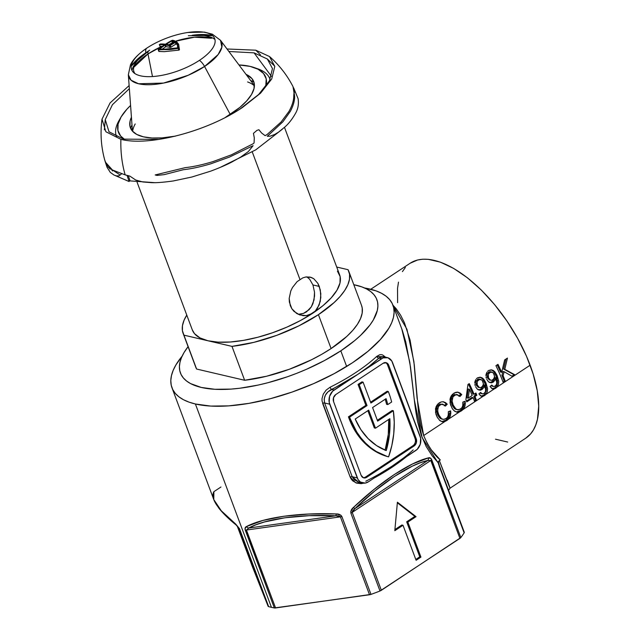 <?xml version="1.0" encoding="UTF-8"?>
<svg xmlns="http://www.w3.org/2000/svg" width="640" height="640" viewBox="0 0 640 640"><rect width="100%" height="100%" fill="white"/><g stroke="black" fill="none" stroke-linecap="round" stroke-linejoin="round"><path stroke-width="0.96" d="M488.776 370.432L491.128 369.84L493.24 370.432L494.848 371.768L496.848 375.016L498.744 381.392L498.456 384.44L497.032 387.08L503.36 382.896A104.84 48.896 -123.5 0 0 495.928 365.688L497.976 364.336A104.84 48.896 56.5 0 1 501.672 372.328L504.656 359.92L507.456 358.072L504.776 369.328L515.272 375.024L530.128 365.208A104.84 48.896 -123.5 0 0 410.184 263.216L370.752 289.264M488.016 370.952L487.592 371.336L488.016 370.952M486.872 372.24L486.024 374.512L486.872 372.24M485.912 375.76L486.024 374.512L485.912 375.76M486.304 378.2L486.016 377.008L486.304 378.2M477.616 377.8L479.968 377.216L482.072 377.808L483.688 379.136L485.688 382.392L487.584 388.768L487.296 391.816L485.872 394.448L494.312 388.872L491.832 388.544L490.04 386.496L491.808 385.048L493.216 386.472L494.864 386.32L496.448 384.584L496.824 382.936L495.632 377.704L494.72 380.592L491.872 382.752L488.52 381.848L486.736 379.32M476.856 378.32L476.432 378.704L476.856 378.32M475.712 379.616L474.864 381.888L475.712 379.616M474.752 383.136L474.864 381.888L474.752 383.136M475.144 385.568L474.856 384.376L475.144 385.568M448.616 490.344L450.032 488.208L525.776 438.16A104.84 48.896 -123.5 0 0 530.128 365.208L505.408 381.544L512.752 376.688L504.152 371.728L503.088 375.648A104.84 48.896 56.5 0 1 505.408 381.544L423.656 435.552L417.08 398.224L413.888 361.528L406.92 329.216L392.944 305.192L396.168 308.728L400.64 315.232L404.432 322.768L410.088 340.112L414.28 364.808L418.68 414.08L420.624 425.2L423.656 435.552L444.968 421.472L442.368 421.784L439.984 420.696L437.296 417.384L435.984 414.312L435.504 408.72L436.824 405.296L439.256 402.832L441.28 401.904L443.464 401.808L445.528 402.632L447.248 404.2L445.44 406.072L442.984 404.312L440.8 404.536L438.744 406.176L437.664 408.64L437.832 412.088L439.24 415.848L441.56 418.776L443.744 419.392L445.992 418.624L447.512 417.144L448.52 414.376L448.352 411.664L450.632 410.872L450.816 413.072L450.208 416.384L448.472 419.16L459.48 411.888L456.872 412.2L454.488 411.112L452.584 409.048L450.496 404.72L450.008 399.136L451.328 395.712L454.248 392.952L457.976 392.216L460.04 393.04L461.76 394.608L459.952 396.488L457.488 394.72L455.312 394.952L453.256 396.592L452.344 398.384L452.104 401.144L453.176 405.064L455.168 408.376L457.112 409.688L459.96 409.352L462.024 407.56L463.032 404.792L462.856 402.072L465.136 401.288L465.328 403.488L464.72 406.8L462.984 409.576L474.72 401.816A104.84 48.896 -123.5 0 0 473.112 397.68L466.784 401.856A104.84 48.896 -123.5 0 0 465.888 399.664L467.952 384.472L469.248 383.608A104.84 48.896 56.5 0 1 474.072 394.256L475.928 393.024A104.84 48.896 56.5 0 1 476.832 395.216L474.968 396.448A104.84 48.896 56.5 0 1 476.576 400.592L483.152 396.248L480.672 395.92L478.88 393.864L480.648 392.416L482.056 393.848L483.928 393.56L485.288 391.96L485.656 389.744L484.472 385.08L483.56 387.968L480.712 390.128L477.36 389.216L475.576 386.696M387.432 456.576L388.6 456.848A79.944 63.424 -76.8 0 1 350.16 418.6L348.992 418.328A79.944 63.424 103.2 0 0 387.432 456.576L381.192 454.344L375.248 451.296L369.656 447.472L364.48 442.904L355.6 431.752L348.992 418.328L350.16 418.6A79.944 63.424 -76.8 0 1 349.616 417.104L348.448 416.832A79.944 63.424 103.2 0 0 348.992 418.328A79.944 63.424 103.2 0 1 348.448 416.832L365.856 405.328L348.448 416.832L349.616 417.104L367.024 405.6L359.208 384.696L363.08 382.144L361.912 381.872L358.048 384.424L365.856 405.328L367.024 405.6L349.616 417.104A79.944 63.424 -76.8 0 0 350.16 418.6L356.768 432.024L360.944 437.912L365.648 443.176L370.824 447.744L376.416 451.568L387.432 456.576M213.784 491.856C212.6 494.048 212.64 496.736 213.904 499.92C215.168 503.104 217.632 506.728 221.304 510.808C224.912 514.808 229.68 519.2 235.608 523.984L239.52 528.712L268.648 606.624A117.952 46.152 -20.5 0 0 271.432 607.336L195.4 403.992A117.952 46.152 159.5 0 1 171.976 387.784A117.952 46.152 159.5 0 1 182.096 356.216L175.96 364.848L173.184 370.336L171.464 375.592L170.808 380.576L171.232 385.224L172.72 389.504L175.272 393.368L178.856 396.776L183.432 399.704L188.968 402.12L195.4 403.992L271.432 607.336A117.952 46.152 -20.5 0 0 274.36 607.952L244.984 528.712L246.536 526.536L262.752 520.488L283.824 516.256L308.72 514.04L336.208 513.944L340.912 515.24L341.864 516.48L370.992 594.392A117.952 46.152 -20.5 0 0 380 590.992L350.872 513.08L350.768 511.528L353.456 507.44L374.136 489.352L394.176 474.608L412.584 463.944L428.464 457.88L431 458.512L460.824 537.584A117.952 46.152 -20.5 0 0 464.128 532.856L438.496 463.96M438.48 461.368L440.272 459.928C433.928 454.728 428.384 446.6 423.656 435.552L427.224 443.4L431.368 449.952L440.272 459.928L438.096 461.784L439.232 466.272A3.28 1.28 -20.5 0 0 439.368 465.6L464.256 532.176A3.28 1.28 -20.5 0 0 464.256 532.168L439.368 465.608A3.28 1.28 159.5 0 1 439.368 465.6A3.28 1.28 159.5 0 1 439.232 466.272L464.128 532.856A3.28 1.28 -20.5 0 0 464.256 532.176L464.128 532.856A117.952 46.152 159.5 0 1 460.824 537.584L381.344 590.296L352.216 512.392L430.792 460.472L459.92 538.384L380 590.992A117.952 46.152 159.5 0 1 370.992 594.392L275.568 607.952L246.44 530.04L340.392 516.856L369.52 594.76L274.36 607.952A117.952 46.152 159.5 0 1 271.432 607.336A117.952 46.152 159.5 0 1 268.648 606.624L239.52 528.712L235.608 523.984A3.28 1.984 129.2 0 0 236.104 524.96C228.672 518.952 222.864 513.264 218.664 507.912L213.904 499.92M364.592 287.984A117.952 46.152 159.5 0 1 369.512 288.96A117.952 46.152 159.5 0 1 392.936 305.168A117.952 46.152 159.5 0 1 327.064 377.344A117.952 46.152 159.5 0 1 195.4 403.992L210.72 406.08L228.784 405.872L248.92 403.376L270.344 398.704L292.232 392.016L313.744 383.584L334.048 373.72L352.376 362.816L368.016 351.28L380.368 339.56L388.96 328.104L391.728 322.616L393.456 317.36L394.104 312.376L393.688 307.728L392.192 303.456L389.64 299.592L386.056 296.176L381.48 293.256L375.944 290.84L364.592 287.984M439.264 465.312L439.36 465.592A3.28 1.28 -20.5 0 0 439.36 465.592L438.6 463.2L432.136 455.8L426.176 446.512L421.176 435.04L417.64 421.904C416.048 413.84 414.736 404.576 413.688 394.128L410.528 367.176L405.768 342.024L402.4 330.592L392.936 305.168M385.28 356.96L376.72 356.416L379.632 354.76L381.128 354.616L382.6 354.936L385.28 356.96M379.472 473.92L392.08 466.168L368.384 481.824L365.168 483.096L360.448 482.064L358.072 479.568L329.2 402.328L329.584 396.304L332.624 391.216L357.768 374.384A119.912 46.92 159.5 0 1 331.472 389.432A1.968 0.464 63.5 0 1 330.104 387.224A117.952 46.152 -20.5 0 0 376.72 356.416A1.968 1.304 -132.5 0 0 378.864 358.12L369.072 366.328L357.768 374.384L381.464 358.728L378.864 358.12L381.464 358.728A10.488 8.32 -76.8 0 1 387.224 357.552A10.488 8.32 -76.8 0 1 392.584 362.648L420.136 436.36A10.488 8.32 -76.8 0 1 415.784 450.512L368.384 481.824A10.488 8.32 -76.8 0 1 362.624 483A10.488 8.32 -76.8 0 1 357.264 477.904L329.712 404.192L324.616 403L352.176 476.712L357.264 477.904L352.176 476.712L354.376 479.912L358.528 482.04L352.176 476.712A1.968 0.768 -20.5 0 0 350.184 477.064L322.064 401.096L322 398.76L323.28 394.128L326.144 390.104L330.104 387.224A1.968 0.464 -116.5 0 0 331.472 389.432L334.064 390.04L357.768 374.384L327.984 391.824L325.392 395.168L324.152 399.072L324.616 403L329.712 404.192A10.488 8.32 -76.8 0 1 334.064 390.04L331.472 389.432C325.664 392.576 323.384 397.096 324.616 403A1.968 0.768 -20.5 0 0 322.624 403.352A1.968 0.768 159.5 0 1 324.616 403L352.176 476.712A1.968 0.768 159.5 0 0 350.184 477.064L322.624 403.352M351.216 479.08L350.184 477.064L355.64 482.76L363.76 483.16L361.12 483.664L356.552 483.112L352.672 480.816L351.216 479.08M406.392 456.712A117.952 46.152 159.5 0 1 374.312 477.912A117.952 46.152 159.5 0 0 406.392 456.712M383.576 356.728L381.192 356.664L378.864 358.12A119.912 46.92 159.5 0 1 357.768 374.384L383.04 357.904L387.928 357.76L391.776 360.984L420.648 438.224L420.264 444.248L417.224 449.344L392.08 466.168L403.392 458.112M363.24 477.704A5.24 4.16 103.2 0 0 365.528 477.032L366.696 477.312L365.528 477.032L412.928 445.72L414.088 445.992L412.928 445.72A5.24 4.16 103.2 0 0 415.104 438.648L416.272 438.92L415.104 438.648L387.544 364.936L388.712 365.208L416.272 438.92A5.24 4.16 -76.8 0 1 414.088 445.992L366.696 477.312A5.24 4.16 -76.8 0 1 363.816 477.896A5.24 4.16 -76.8 0 1 361.136 475.344L363.464 477.792L366.696 477.312L414.088 445.992L416.336 442.864L416.272 438.92L388.712 365.208L386.384 362.76L383.152 363.248L335.76 394.56L333.52 397.688L333.576 401.632L361.136 475.344L333.576 401.632A5.24 4.16 -76.8 0 1 335.76 394.56L383.152 363.248A5.24 4.16 -76.8 0 1 386.032 362.656A5.24 4.16 -76.8 0 1 388.712 365.208L387.544 364.936A5.24 4.16 103.2 0 0 385.44 362.576M387.544 364.936L415.104 438.648M412.928 445.72L365.528 477.032M392.176 410.48L377.336 420.28L392.176 410.48L393.344 410.752A79.944 63.424 -76.8 0 1 388.6 456.848L391.84 445.512L393.736 433.88L394.24 422.208L393.344 410.752L392.176 410.48M385.184 399.232A74.704 59.264 -76.8 0 1 386.584 404.312A74.704 59.264 103.2 0 0 385.184 399.232M387.136 391.264L370.584 402.208L387.136 391.264L388.304 391.536A79.944 63.424 -76.8 0 1 391.648 402.008L387.744 404.584L386.584 404.312L387.744 404.584L391.648 402.008A79.944 63.424 -76.8 0 0 388.304 391.536L387.136 391.264M361.912 381.872L358.048 384.424L359.208 384.696L358.048 384.424L365.856 405.328L367.024 405.6L359.208 384.696L363.08 382.144L370.896 403.04L388.304 391.536L370.896 403.04L363.08 382.144L361.912 381.872M377.648 421.12L393.344 410.752L377.648 421.12L372.584 407.56L386.08 398.648A74.704 59.264 -76.8 0 1 387.744 404.584A74.704 59.264 103.2 0 0 386.08 398.648L372.584 407.56L377.648 421.12M375.472 428.192L368.712 410.12L355.216 419.032L360.872 429.624L368.088 438.592L376.64 445.648L386.248 450.56L389.448 434.688L389.848 418.688L375.472 428.192L389.848 418.688A74.704 59.264 -76.8 0 1 386.248 450.56A74.704 59.264 -76.8 0 1 355.216 419.032L368.712 410.12L375.472 428.192L374.304 427.92L375.472 428.192M385.128 450.12A74.704 59.264 103.2 0 0 388.744 419.424L388.28 434.416L385.08 450.288M374.304 427.92L367.864 410.68L374.304 427.92M447.32 480.208C452.544 495.016 449.88 488.464 439.328 460.552L449.872 487.584M416.104 560.288L420.936 557.096L407.848 522.072L416.04 516.664L397.4 502.208L394.816 530.68L403.008 525.272L416.104 560.288L420.936 557.096L407.848 522.072L416.04 516.664L397.4 502.208L394.816 530.68L403.008 525.272L416.104 560.288M236.752 525.24A3.28 1.984 -50.8 0 1 236.104 524.96L238.952 528.296A3.28 1.28 -20.5 0 0 239.52 528.712A3.28 1.28 159.5 0 1 238.952 528.296L268.08 606.2L252.712 567.464L237.168 525.912L252.704 567.456A3.28 1.28 -20.5 0 0 252.704 567.456A3.28 1.28 -20.5 0 0 252.712 567.464L237.168 525.912M238.928 528.24L268.08 606.2A3.28 1.28 -20.5 0 0 268.648 606.624L252.712 567.464M397.624 302.688L397.528 288.4L398.496 282.128M402.432 271.616L405.352 267.48M410.136 263.24L417.6 259.992L422.712 259.216L428.256 259.328L440.44 262.176L453.68 268.424L467.472 277.832L481.288 290.04L494.584 304.584L506.864 320.896L517.64 338.352L526.52 356.28L533.144 374L537.256 390.816L538.72 406.096L537.456 419.248L535.816 424.856L533.528 429.76L530.6 433.896L525.728 438.192M507.696 442.048L495.512 439.2M438.096 461.784L438.352 463.248L422.144 437.592L414.336 399.92L409.8 362.296L401.76 328.776M401.848 525L403.008 525.272L401.848 525L394.92 529.576L401.848 525M397.352 502.8L414.872 516.392L416.04 516.664L414.872 516.392L406.68 521.8L407.848 522.072L406.68 521.8L419.776 556.824L420.936 557.096L419.776 556.824L415.792 559.456L419.776 556.824L406.68 521.8L414.872 516.392L397.352 502.8M449.592 413.8L447.808 418.304L445.76 420.176L446.928 420.456L448.472 419.16L450.544 415.312L450.632 410.872L448.352 411.664L448.256 415.616L447.656 416.928M446.376 418.344L443.744 419.392L441.56 418.776L438.664 414.656L437.592 410.728L438.368 406.728L439.168 405.696L441.512 404.296L444.496 405.128M439.368 420.152L442.368 421.784L444.968 421.472L446.928 420.456L445.76 420.176L441.88 421.576M443.176 401.76L447.248 404.2L445.528 402.632L443.464 401.808L441.28 401.904L437.928 403.92L435.992 406.92L435.552 412.512L437.512 417.76M441.776 404.032L442.984 404.312M441.472 419.016L439.512 417.712L438.072 415.584L436.416 410.448L437.184 406.456L440.312 404.024L438.952 404.64L440.136 404.912L438.952 404.64L437.184 406.456L436.416 410.448L437.496 414.376L438.664 414.656L437.496 414.376L440.424 418.52L442.776 419.32M445.44 406.072L447.248 404.2L446.072 403.92L444.264 405.8L446.072 403.92L445.272 403.072M449.616 411.776L449.552 411.184M442.736 421.504L445.76 420.176L447.912 418.176L449.304 415.344L449.648 412.96M444.376 402.368L442.84 401.656M436.488 408.368L436.88 407.056M464.104 404.216L462.32 408.72L460.272 410.592L461.432 410.864L462.984 409.576L465.056 405.728L465.136 401.288L462.856 402.072L462.768 406.032L462.16 407.344M460.88 408.76L458.248 409.808L456.072 409.192L453.176 405.064L452.104 401.144L452.88 397.136L453.672 396.112L456.024 394.704L459 395.544M453.872 410.568L456.872 412.2L459.48 411.888L461.432 410.864L460.272 410.592L456.392 411.984M457.68 392.176L461.76 394.608L460.04 393.04L457.976 392.216L455.792 392.312L452.44 394.336L450.496 397.336L450.064 402.928L452.024 408.176M456.288 394.44L457.488 394.72M455.984 409.432L454.456 408.56L452.584 406L450.928 400.864L451.696 396.872L454.824 394.432L453.464 395.048L454.64 395.328L453.464 395.048L451.696 396.872L450.928 400.864L452 404.792L453.176 405.064L452 404.792L454.928 408.936L457.28 409.736M459.952 396.488L461.76 394.608L460.584 394.336L458.776 396.208L460.584 394.336L459.776 393.48M464.12 402.184L464.056 401.6M457.248 411.912L460.272 410.592L462.424 408.584L463.808 405.76L464.152 403.376M458.888 392.784L457.352 392.072M450.992 398.776L451.392 397.472M474.968 396.448L473.8 396.176A102.88 47.976 56.5 0 1 475.416 400.32L476.576 400.592A104.84 48.896 -123.5 0 0 474.968 396.448L476.832 395.216L475.664 394.944L473.8 396.176L474.968 396.448M475.104 393.576A102.88 47.976 56.5 0 1 475.664 394.944L476.832 395.216A104.84 48.896 -123.5 0 0 475.928 393.024L474.072 394.256L472.904 393.984L474.072 394.256A104.84 48.896 -123.5 0 0 469.248 383.608L467.952 384.472L465.888 399.664A104.84 48.896 56.5 0 1 466.784 401.856L473.112 397.68L471.944 397.4L466.456 401.032L471.944 397.4L473.112 397.68A104.84 48.896 56.5 0 1 474.72 401.816L476.576 400.592L475.416 400.32L474.4 400.984L475.416 400.32A102.88 47.976 -123.5 0 0 473.8 396.176L475.664 394.944A102.88 47.976 -123.5 0 0 475.104 393.576M468.456 384.136A102.88 47.976 56.5 0 1 472.904 393.984A102.88 47.976 -123.5 0 0 468.456 384.136M468.32 389L469.496 389.28A104.84 48.896 56.5 0 1 472.208 395.48L468.184 398.144L469.496 389.28L468.32 389L467.016 397.872L468.184 398.144L467.016 397.872L468.32 389M469.496 389.28L468.184 398.144L472.208 395.48A104.84 48.896 -123.5 0 0 469.496 389.28M481.584 396.288L483.152 396.248L484.576 395.576L483.408 395.304L481.016 396.096L483.408 395.304L484.576 395.576L485.872 394.448L487.296 391.816L487.584 388.768L486.008 383.104L483.688 379.136L480.808 377.32L477.304 377.992M483.408 384.832L484.656 385.496L485.656 389.744L485.288 391.96L483.928 393.56L482.056 393.848L480.648 392.416L478.88 393.864L481.328 396.216M480.04 392.92L482.056 393.848M482.968 386.48L480.928 389.24L482.096 389.512L484.048 386.992L484.472 385.08L483.648 384.888M478.16 389.76L480.224 390.2L482.096 389.512L480.536 389.472M481.44 377.88L480.168 377.2L482.52 378.872L484.832 382.832L486.008 383.104L484.832 382.832L486.432 389.672M485.16 393.592L485.6 392.864M483.72 395.08L484.632 394.256M477.544 380.856L479.96 379.328L481.944 380.152L482.992 381.736L483.432 384.744L482.848 386.16L480.608 387.68L479.336 387.56L477.488 385.584L476.312 385.312L478.496 387.384L480.608 387.68L482.112 386.96L483.512 383.96L482.24 380.472M479.36 379.104L477.384 379.536L478.568 379.816L476.936 379.888L475.816 382.08L476.312 385.312L477.488 385.584L476.936 383.064M480.544 379.688L479.952 379.312L481.016 379.536M480.896 393.576L480.104 392.992M483.872 386.232L484.168 387.28M479.04 389.928L481.968 388.304L483.24 385.384M483.416 380.088L485.976 386.016M486.128 391.544L486.336 387.704M475.832 383.784L476 381.352L477.384 379.536M478.176 387.288L476.024 384.568M477.68 379.36L478.648 379.064M481.728 379.968L479.184 379.496L477.184 381.608L477.2 384.84L479.336 387.56M492.744 388.912L494.312 388.872L495.736 388.208L494.568 387.936L492.176 388.72L494.568 387.936L495.736 388.208L497.032 387.08L498.456 384.44L498.744 381.392L497.168 375.728L494.848 371.768L491.968 369.944L488.472 370.616M494.568 377.456L495.816 378.12L496.816 382.376L496.448 384.584L495.088 386.184L493.216 386.472L491.808 385.048L490.04 386.496L492.488 388.848M491.2 385.544L493.216 386.472M494.128 379.112L492.088 381.864L493.256 382.144L495.208 379.616L495.632 377.704L494.808 377.512M489.328 382.384L491.384 382.824L493.256 382.144L491.704 382.096M492.6 370.504L491.328 369.824L493.68 371.496L496 375.456L497.168 375.728L496 375.456L497.592 382.304M496.968 385.064L496.76 385.496L496.968 385.064M494.88 387.712L495.8 386.88M488.704 373.48L491.12 371.952L493.104 372.784L494.152 374.36L494.592 377.368L494.008 378.784L491.768 380.312L490.496 380.184L488.648 378.216L487.472 377.936L489.656 380.016L491.768 380.312L493.272 379.584L494.672 376.592L493.4 373.104M490.52 371.728L488.544 372.168L489.728 372.44L488.096 372.512L486.984 374.704L487.472 377.936L488.648 378.216L488.096 375.688M491.12 371.952L492.176 372.16M492.056 386.208L491.264 385.616M495.032 378.856L495.328 379.904M490.208 382.552L493.128 380.928L494.4 378.008M497.136 378.64L494.56 372.696M497.288 384.168L497.496 380.328M496.328 386.216L496.768 385.48M486.992 376.416L487.16 373.976L488.544 372.168M489.336 379.912L487.184 377.192M491.112 371.936L491.704 372.312M488.84 371.984L489.808 371.688M492.888 372.592L490.344 372.12L488.344 374.24L488.496 377.848L490.496 380.184M505.408 381.544L504.248 381.272L503.048 382.056L504.248 381.272L505.408 381.544A104.84 48.896 -123.5 0 0 503.088 375.648L501.92 375.368A102.88 47.976 56.5 0 1 504.248 381.272A102.88 47.976 -123.5 0 0 501.92 375.368L503.088 375.648L504.152 371.728L512.752 376.688L515.272 375.024L503.6 369.056L515.272 375.024L514.104 374.752L511.912 376.2L514.104 374.752L503.6 369.056L504.776 369.328L507.456 358.072L504.656 359.92L501.672 372.328A104.84 48.896 -123.5 0 0 497.976 364.336L495.928 365.688A104.84 48.896 56.5 0 1 503.36 382.896L505.408 381.544M497.176 364.864A102.88 47.976 56.5 0 1 500.504 372.056L501.672 372.328L500.504 372.056A102.88 47.976 -123.5 0 0 497.176 364.864M506 359.032L503.6 369.056L506 359.032M502.984 371.456L504.152 371.728L502.984 371.456L501.92 375.368L502.984 371.456M330.104 387.224A117.952 46.152 -20.5 0 0 376.72 356.416A1.968 1.304 47.5 0 0 378.864 358.12L383.136 356.6L387.224 357.552M365.792 481.224A119.912 46.92 -20.5 0 0 392.08 466.168A119.912 46.92 -20.5 0 0 413.184 449.904M439.368 465.6L438.32 461.488M354.864 508.656L427.784 460.48L420.384 462.728L412.28 466.176L394.352 476.472L374.896 490.872L354.864 508.656C380.728 483.504 409.936 464.208 427.784 460.48L430.792 460.472L459.92 538.384A3.28 1.28 -20.5 0 0 460.824 537.584L431.696 459.68A3.28 1.28 159.5 0 1 430.792 460.472A3.28 1.28 -20.5 0 0 431.696 459.68C430.768 457.952 429.688 457.352 428.464 457.88A3.28 2.8 76.8 0 1 427.784 460.48A3.28 2.8 -103.2 0 0 428.464 457.88C410.24 462.08 380.192 481.928 353.456 507.44L354.864 508.656L427.784 460.48L430.792 460.472L352.216 512.392C351.936 511.624 352.816 510.376 354.864 508.656L353.456 507.44C351.48 509.024 350.616 510.904 350.872 513.08A3.28 1.28 -20.5 0 0 352.216 512.392L354.864 508.656M335.928 515.808L248.752 528.04L255.944 524.784L264.44 521.968L284.904 517.776L309.128 515.688L335.928 515.808C338.616 515.736 340.096 516.088 340.392 516.856L246.44 530.04A3.28 1.28 159.5 0 1 245.232 530.048L274.36 607.952A3.28 1.28 -20.5 0 0 275.568 607.952L246.44 530.04L248.752 528.04A3.28 2.776 -118 0 1 246.536 526.536C245.24 526.96 244.8 528.128 245.232 530.048A3.28 1.28 -20.5 0 0 246.44 530.04L248.752 528.04L335.928 515.808L336.208 513.944C299.344 512.44 263.424 517.488 246.536 526.536A3.28 2.776 62 0 0 248.752 528.04C265.032 518.888 299.952 513.984 335.928 515.808L340.392 516.856A3.28 1.28 -20.5 0 0 341.864 516.48C340.624 514.68 338.736 513.832 336.208 513.944L335.928 515.808M236.104 524.96A3.28 1.984 -50.8 0 1 235.608 523.984L221.248 510.744L213.776 499.576L213.896 491.656L220.944 487.016M340.392 516.856L369.52 594.76A3.28 1.28 -20.5 0 0 370.992 594.392L341.864 516.48A3.28 1.28 159.5 0 1 340.392 516.856M350.872 513.08L380 590.992A3.28 1.28 -20.5 0 0 381.344 590.296L352.216 512.392A3.28 1.28 159.5 0 1 350.872 513.08M298.168 314.312L303.448 313.416L306.48 311.88L311.32 306.84L312.96 303.56L314.552 296.12L314.52 292.248L312.944 284.952L319.288 286.432L320.832 293.72L320.272 301.392L317.472 308.272L315.264 311.088L309.584 314.848L306.328 315.64L299.744 314.952L294.032 311.424L291.848 308.744L289.368 302.112L289.176 298.424L290.792 290.984L292.472 287.512L297.144 281.616L302.832 277.864L305.76 276.992L311.304 277.432L313.784 278.736L317.824 283.312L320.304 289.944L320.824 297.576L319.144 305.008L315.264 311.088L312.6 313.312A78.632 30.768 -20.5 0 0 339.64 274.88L284.48 127.36M340.808 350.832L346.656 366.472L340.808 350.832A104.84 41.024 159.5 0 1 242.36 387.896A104.84 41.024 159.5 0 1 180.448 373.024A104.84 41.024 159.5 0 1 188.088 346.664L183.992 352.64L181.52 357.52L179.992 362.192L179.408 366.616L179.784 370.752L181.112 374.552L183.384 377.984L186.568 381.016L190.64 383.624L201.272 387.44L214.888 389.288L230.952 389.104L239.712 388.248L258.264 385.048L267.888 382.728L287.344 376.792L296.992 373.216L306.464 369.296L324.512 360.528L340.808 350.832L354.712 340.576L360.592 335.368L369.944 325.016L373.32 319.984L377.32 310.424L377.896 306L377.528 301.872L376.2 298.064L373.928 294.632L370.744 291.6L366.672 289L361.752 286.856L353.8 284.704A104.84 41.024 159.5 0 1 376.856 299.592A104.84 41.024 159.5 0 1 340.808 350.832M252.264 151.952L299.928 279.424L252.264 151.952M307.04 276.96L309.656 279.24L312.944 284.952L314.52 292.248L314.04 299.928L311.32 306.84L309.136 309.664L303.448 313.416L300.16 314.208M183.128 333.4L195.792 367.288A88.464 34.616 -20.5 0 0 196.6 369.04L183.928 335.152A88.464 34.616 159.5 0 1 183.128 333.4A88.464 34.616 159.5 0 1 186.776 315.104L184.08 320.192L182.464 325.648L182.416 330.664L183.928 335.152L231.976 346.376L244.64 380.272A88.464 34.616 -20.5 0 0 331.096 348.56L318.424 314.672A88.464 34.616 159.5 0 1 231.976 346.376L253.928 342.344L276.776 335.336L298.824 325.88L318.424 314.672L331.096 348.56A88.464 34.616 -20.5 0 0 361.512 305.328L348.848 271.44A88.464 34.616 159.5 0 1 318.424 314.672L334.12 302.552L340.128 296.44L344.744 290.432L347.888 284.648L349.504 279.192L349.552 274.176L348.04 269.688A88.464 34.616 159.5 0 1 348.848 271.44M137.056 182.12L192.328 329.96A78.632 30.768 -20.5 0 0 207.952 340.768L199.968 337.904L194.528 333.68L192.288 329.848M337.44 271.16L340.136 276.592L339.984 283.008L336.984 290.176L331.256 297.808L323.024 305.624L312.6 313.312L300.376 320.584L286.84 327.16L272.496 332.776L257.904 337.232L243.624 340.352L230.208 342.016L218.16 342.152L207.952 340.768A78.632 30.768 -20.5 0 0 312.6 313.312L306.328 315.64L303.008 315.672L296.704 313.52L291.848 308.744L290.272 305.608L289.176 298.424L290.792 290.984L292.472 287.512L297.144 281.616L302.832 277.864L305.76 276.992L310.128 277.08L313.784 278.736M348.04 269.688L336.704 267.04L348.04 269.688M361.488 305.256L362.224 308.064L362.176 313.08L360.56 318.536L357.416 324.32L352.8 330.328L346.792 336.448L331.096 348.56L321.696 354.336L311.496 359.768L289.448 369.224L266.6 376.232L244.64 380.272L196.6 369.04L195.248 365.44M317.824 283.312L319.288 286.432L312.944 284.952L309.656 279.24L306.864 276.848M207.952 340.768L231.976 346.376L244.64 380.272L196.6 369.04L183.928 335.152L207.952 340.768M255.896 68.216A81.912 32.048 159.5 0 1 269.848 78.864A81.912 32.048 159.5 0 1 270.088 79.56A81.912 32.048 -20.5 0 0 257.792 68.824L254.152 67.552A78.632 30.768 159.5 0 1 265.736 86.568L266.224 78.896L263.528 73.472L258.088 69.248L250.104 66.384L238.968 64.952A78.632 30.768 159.5 0 1 254.152 67.552M231.112 113.848A65.856 25.768 159.5 0 1 225.272 117.48L239.84 107.408L246.736 100.864L251.536 94.472L254.04 88.472L254.176 83.096L251.912 78.552L246.016 74.36A65.856 25.768 159.5 0 1 251.616 78.208A65.856 25.768 159.5 0 1 231.112 113.848M175.376 136.128A65.856 25.768 159.5 0 1 129.736 123.776A65.856 25.768 159.5 0 1 131.432 117.208L130.096 120.984L129.968 126.36L132.224 130.904L136.784 134.448L143.464 136.84L152.016 138.008L162.104 137.888L175.376 136.128M132 124.984A69.432 27.168 -20.5 0 0 130.544 128.184M130.576 105.472L126.8 109.336L121.072 116.976L118.072 124.144L117.92 130.56L120.616 135.984L124.56 139.352A78.632 30.768 159.5 0 1 120.824 117.4A78.632 30.768 159.5 0 1 130.576 105.472M120.824 117.4L118.912 120.752A81.912 32.048 -20.5 0 0 116.68 136.912A81.912 32.048 159.5 0 1 116.408 136.24A81.912 32.048 159.5 0 1 119.944 119.048M253.528 81.872L250.696 80.6A69.432 27.168 -20.5 0 1 253.896 82.064M177.552 45.424L175.768 42.384L177.312 44.544L177.768 48.48L177.52 47.8L177.512 48.528L177.28 47.896L164.592 49.208L159.816 49.064L160.128 49.904L159.848 48.856A101.312 80.376 -76.8 0 1 164.984 45.128L165.616 46.824L166.048 46.688A99.6 46.448 56.5 0 1 170.048 47.44A99.6 46.448 -123.5 0 0 166.048 46.688L165.408 44.992A101.568 47.36 56.5 0 1 169.416 45.744L170.048 47.44L170.92 47.208L170.288 45.512A101.568 80.576 -76.8 0 1 175.272 42.456L175.904 44.152A99.6 79.016 103.2 0 0 170.92 47.208L170.288 45.512L169.416 45.744L170.048 47.44M110.272 172.368L107.016 167.232L105.088 161.272L108.36 167.32L120.152 175.008L118.952 175.848L116.408 175.904L114.048 175.072L110.272 172.368M106.296 164.288L106.216 163.576M104.896 160.568L105.088 161.272M162.264 49.208A99.344 78.808 -76.8 0 1 165.616 46.824A99.344 78.808 103.2 0 0 162.264 49.208M158.176 49.672L158.864 51.432L164.256 51.664L178.8 50.128L178.16 48.416L170.464 49.512L158.304 49.744L158.944 51.456L164.256 51.664M160.2 46.04L160.072 46.352A99.6 46.448 56.5 0 1 162.328 46.36A99.6 46.448 56.5 0 0 160.072 46.352L159.312 44.592M172.848 42.576L172.216 40.872L172.848 42.576L172.408 42.688A99.344 78.808 -76.8 0 0 168.816 44.768A99.344 78.808 -76.8 0 1 172.408 42.688L173.984 42.848M176.712 43.4A99.6 79.016 -76.8 0 1 177.024 43.224L176.424 43.288M239.888 109.12L258.728 94.424L269.48 80.76L272.456 68.56L267.36 59.008L254.08 52.872L271.408 76.336L254.08 52.872L228.88 51.48M154.656 182.656L130.088 180.904L128.288 175.648L130.088 180.904L128.76 180.576M112.488 170.984L111.432 169.304M129.36 88.688L112.424 104.704L105.248 119.616L109.008 131.784L123.536 139.12L123.512 139.872L123.536 139.12L158.864 139.416M269.52 56.536C279.24 65.08 287.072 75.096 293 86.6L294.016 92.712L293.76 95.944C293.808 100.344 292.216 105.504 288.984 111.416L281.136 121.96L267.016 134.592L265.104 135.656L261.624 133.016L258.904 129.744L256.968 130.36L253.44 133.36L254.296 137.856L254.072 142.944L253.12 143.768L231.392 154.824L213.064 161.576C202.504 164.776 193.232 166.792 185.256 167.64L155.2 174.944L157.048 175.424L164.2 174.632L183.416 169.696C191.24 168.864 200.408 166.888 210.928 163.768L229.512 157.064L253.112 145.672L248.376 151.536L240.664 157.12L231.616 162.152C226.496 164.824 219.544 167.816 210.76 171.128L191.864 177.016L173.28 180.96C163.632 182.32 156.312 182.88 151.32 182.648L142.88 181.968L135.76 180.056L129.856 176.112L125.152 174.872C121.928 163.568 120.512 151.72 120.896 139.328C148.912 146.704 207.224 131.408 242.52 107.424L260.592 93.144L271.704 79.016L274.784 66.408L269.52 56.536L255.792 50.2L260.44 54.872L255.792 50.2L227.008 48.984M146.904 48.056A44.328 17.344 159.5 0 1 191.864 32A44.328 17.344 159.5 0 1 205.896 32.584A44.328 17.344 159.5 0 1 199.456 60.336A9.832 4.584 56.5 0 1 204.568 66.488L218.16 54.528L221.864 47.2L220.528 40.328A49.528 19.384 159.5 0 1 204.568 66.488L230.224 114.432L204.568 66.488A49.528 19.384 159.5 0 1 155.6 84.304A49.528 19.384 159.5 0 1 128.344 74.792L131.072 80.224L138.6 83.768L163.536 83.072L188.232 75.256L204.568 66.488A9.832 4.584 -123.5 0 0 199.456 60.336A44.328 17.344 159.5 0 1 140.464 75.816A44.328 17.344 159.5 0 1 146.904 48.056A9.832 4.584 -123.5 0 0 145.848 52.768A9.832 4.584 56.5 0 1 145.944 49.304M212.568 35.68L192.688 35.208A49.528 19.384 159.5 0 1 212.568 35.68M135.208 123.976A66.184 25.896 -20.5 0 0 132.648 131.384M133.76 67.344A46.368 18.144 159.5 0 1 148 53.936L152.48 76.552L148 53.936L133.76 67.344M135.04 73.664A42.896 16.784 159.5 0 1 148.704 50.8A6.552 3.056 -123.5 0 0 148 53.936A6.552 3.056 56.5 0 1 148.704 50.8M211.552 38.256L194.488 37.192L174.784 41.408A46.368 18.144 159.5 0 1 211.552 38.256M161.896 46.344L148 53.936A46.368 18.144 159.5 0 1 161.896 46.344M192.208 35.256A42.896 16.784 159.5 0 1 205.784 35.824M254.4 85.864A66.184 25.896 -20.5 0 0 247.608 81.952M145.848 52.768L131.296 66.064A49.528 19.384 159.5 0 1 145.848 52.768M129.128 85.584L110.064 102.952L102.008 119.168L105.88 131.744L120.896 139.328C120.512 151.72 121.928 163.568 125.152 174.872L112.416 169.992L105.592 162.344L104.688 159.88C101.04 146.488 100.152 132.92 102.008 119.168M282.288 129.272L255.728 149.872L219.912 167.536M164.336 44.952L164.296 44.848A101.568 47.36 -123.5 0 0 159.424 44.632L160.392 43.992L160.632 44.624L160.392 43.992A101.568 47.36 56.5 0 1 165.264 44.208L165.688 44.072L166.072 45.088L165.688 44.072A101.208 80.296 -76.8 0 1 171.792 40.472L172.672 40.256L172.968 41.04L172.672 40.256L174.504 40.752L173.344 41.144L173.896 42.616L173.344 41.144L171.768 40.984A101.312 80.376 103.2 0 0 166.432 44.168L166.376 44.352A101.568 47.36 56.5 0 1 169.8 44.968L170.048 45.64L170.232 44.856A101.568 80.576 -76.8 0 1 175.504 41.712L175.752 42.376L175.504 41.712L176.48 41.56L178.568 44.184L179.472 49.68L178.568 44.184M172.408 42.688L171.768 40.984L172.408 42.688M166.376 44.352L166.688 45.192L166.432 44.168M170.44 45.408L170.232 44.856L170.44 45.408M178.816 45.056L177.112 43.264L176.48 41.56L177.112 43.264L176.136 43.408M164.512 45.44L164.24 45.032A101.208 80.296 -76.8 0 0 158.392 49.328L158.56 49.776L158.176 49.608M165.264 44.208L165.56 45.008L165.264 44.208M171.792 40.472L171.952 40.904L171.792 40.472M174.952 42.016L174.488 40.776M178.312 48.376L177.944 46.248M177.624 47.664L177.92 48.456L177.624 47.664M120.112 175.056L121.512 173.888M109.208 167.424L110.096 169.112M127.024 175.32L129.12 181.544L115.368 175.616M109.704 168.752L109.16 167.376M293.752 88.112L298.08 98.616C298.92 103.992 298.088 108.864 295.592 113.232C292.296 119.048 288.752 123.608 284.96 126.912L278.544 132.128L274.624 134.504L270.032 136.192L267.288 136.296L282.92 121.776L290.432 111.24C293.4 105.44 294.8 100.44 294.616 96.224L293.344 87.352M294.12 91.336L294.824 92.136M165.408 44.992L166.048 46.688L165.616 46.824L164.984 45.128L165.408 44.992M175.768 42.384L176.4 44.08L175.904 44.152L175.272 42.456L175.768 42.384M174.272 40.944L174.72 42.144L174.272 40.944M179.256 49.952L178.832 47.968L178.16 48.416L178.8 50.128L179.256 49.952M159.032 51.032L158.304 49.744M213.776 499.584L171.976 387.784M362.624 483L358.528 482.04M479.4 379.112L480.584 379.384M490.56 371.736L491.744 372.016M269.848 78.864L270.096 79.536M116.408 136.24L116.656 136.904M104.384 129.896L105.248 119.616M187.824 32.488L204.44 32.112L212.384 34.192L220.528 40.328L254.408 85.568M147.88 47.424L146.88 48.072C136.688 54.976 132.32 60.808 130.48 64.784L128.344 74.792L132.448 131.168M149.648 50.184L137.192 60.616L133.144 66.816L131.936 70.36M214.904 39.344L211.584 37.416L204.584 35.44L188.304 35.728M294.544 98.144L293.752 96.12M274.76 66.2L267.36 59.008M177.936 46.232L177.304 44.536M159.744 49.024L160.072 49.896M164.352 44.88L164.552 45.416M166.312 44.312L166.64 45.184M175.152 42.384L174.512 40.68"/></g></svg>
